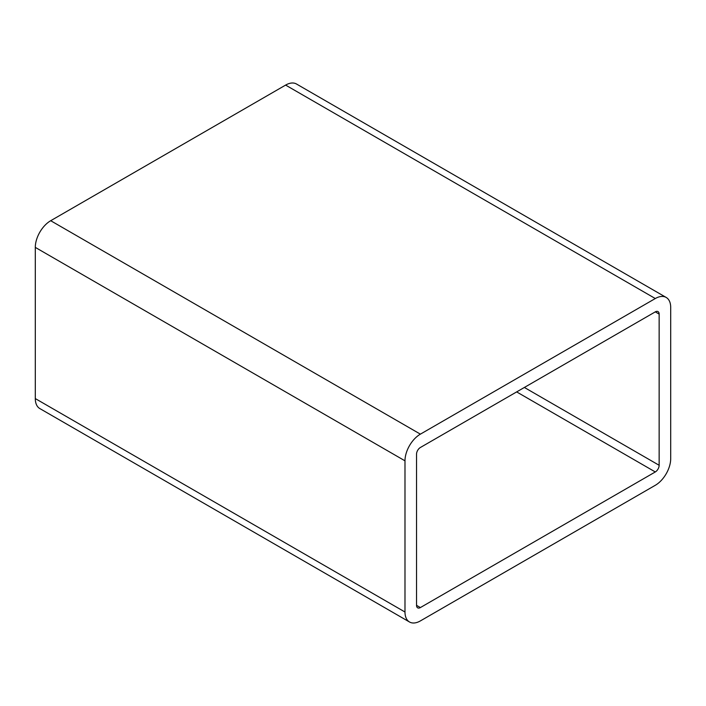 <?xml version="1.0" encoding="UTF-8"?>
<svg xmlns="http://www.w3.org/2000/svg" width="706" height="706" viewBox="0 0 706 706"><rect width="100%" height="100%" fill="white"/><g stroke="black" fill="none" stroke-linecap="round" stroke-linejoin="round"><path stroke-width="1.06" d="M655.3 471.952A5.445 3.142 120 0 0 659.148 465.28L659.148 314.091A5.445 3.142 120 0 0 658.018 311.602A5.445 3.142 120 0 0 655.3 311.867L420.388 447.489A5.445 3.142 120 0 0 416.54 454.161L416.54 605.342A5.445 3.142 120 0 0 417.67 607.84A5.445 3.142 120 0 0 420.388 607.566L655.3 471.952L516.66 391.909M655.3 298.532A21.78 12.576 -60 0 1 666.19 297.447A21.78 12.576 -60 0 1 670.7 307.419L670.7 458.609A21.78 12.576 -60 0 1 655.3 485.287L420.388 620.909A21.78 12.576 -60 0 1 409.498 621.986A21.78 12.576 -60 0 1 404.988 612.014L404.988 460.833A21.78 12.576 -60 0 1 420.388 434.146L655.3 298.532L285.612 85.091L50.7 220.713A21.78 12.576 120 0 0 35.3 247.391L35.3 398.581A21.78 12.576 120 0 0 39.81 408.553L409.498 621.986M666.19 297.447L296.502 84.014A21.78 12.576 120 0 0 285.612 85.091M659.148 465.28L524.364 387.462M655.3 311.867L659.148 314.091M420.388 607.566L416.54 605.342M404.988 612.014L35.3 398.581M35.3 247.391L404.988 460.833M420.388 434.146L50.7 220.713"/></g></svg>
